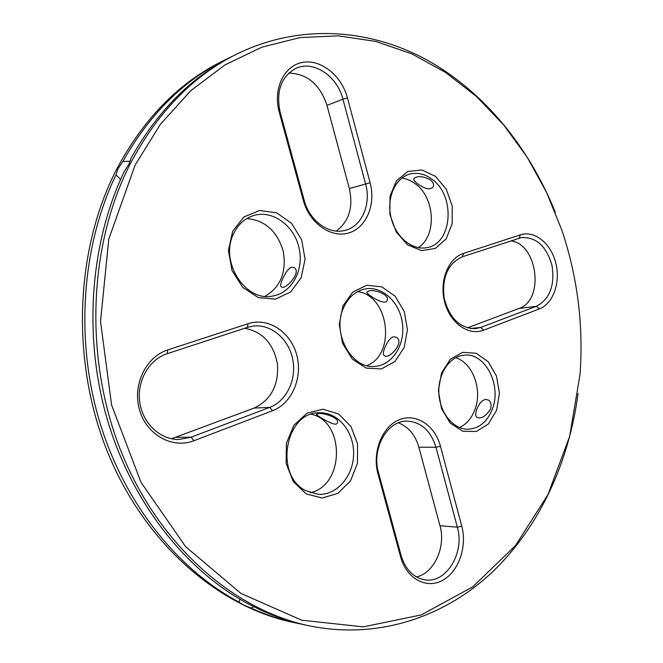 <?xml version="1.0" encoding="UTF-8"?>
<svg xmlns="http://www.w3.org/2000/svg" width="663" height="663" viewBox="0 0 663 663"><rect width="100%" height="100%" fill="white"/><g stroke="black" fill="none" stroke-linecap="round" stroke-linejoin="round"><path stroke-width="0.99" d="M229.962 57.524L222.536 61.12C178.985 82.552 143.697 118.578 116.663 169.198C74.977 249.802 70.626 361.418 107.837 452.746C145.189 544.124 218.807 606.935 293.087 622.408L301.176 624.057M510.841 240.884C537.9 244.059 544.654 300.488 518.922 308.494L467.324 327.903M455.655 357.705C472.736 362.727 482.681 389.836 474.932 409.577C471.65 418.229 466.495 424.221 459.459 427.544M401.828 178.123C406.684 178.72 411.267 180.676 415.577 183.982C435.293 198.146 436.909 236.376 418.146 247.639M288.753 73.096C307.151 73.618 319.897 84.367 326.983 105.359L349.343 188.565C353.412 207.345 349.028 221.508 336.199 231.072M366.871 365.636C396.491 354.349 389.065 295.25 357.564 291.645M246.76 218.591C265.034 220.249 277.2 231.13 283.25 251.252C286.731 271.913 280.681 286.93 265.092 296.295M398.372 422.837C408.416 426.723 415.253 434.845 418.867 447.202L439.975 525.726C446.116 546.668 434.323 573.039 416.472 576.934M311.279 414.251C345.406 421.328 344.661 486.078 310.069 492.659M244.664 328.26C262.813 331.815 273.761 343.898 277.515 364.501C278.692 385.452 270.894 399.971 254.12 408.076L171.518 438.749M225.437 59.687C183.842 80.14 149.631 114.094 122.812 161.54L118.064 168.617L116.008 174.792C81.997 245.484 74.96 338.105 99.21 420.375C123.708 502.595 177.377 569.434 239.161 602.178C241.216 603.885 245.194 605.849 251.078 608.062C265.996 614.866 281.054 619.872 296.262 623.079M539.309 308.925L483.609 330.182C468.625 336.149 450.094 323.188 444.674 302.154C439.022 281.203 448.171 258.164 463.594 253.374L520.389 234.843C534.61 230.111 550.953 243.387 555.76 262.846C560.765 282.231 553.29 303.687 539.309 308.925L536.45 306.289L480.733 327.406L475.661 328.633C460.006 328.533 449.506 318.381 444.169 298.176C441.84 277.291 447.89 263.501 462.318 256.805L521.342 237.594C536.193 236.84 546.411 246.13 551.997 265.457C554.997 285.48 549.818 299.088 536.45 306.289L518.922 308.494M492.36 409.005C487.355 421.709 479.291 428.447 468.169 429.226C453.583 429.616 439.834 413.132 438.881 393.515C437.737 373.907 449.613 356.246 464.108 355.169C485.109 352.401 501.908 385.029 492.36 409.005M490.521 409.063C491.606 404.728 490.943 401.753 488.523 400.145L485.896 399.399C482.241 399.938 479.183 403.311 476.714 409.519C475.28 413.671 475.371 416.281 476.995 417.334C481.197 419.124 485.706 416.364 490.521 409.063M432.326 179.491C455.837 196.298 452.282 243.885 426.889 247.614C412.287 250.73 395.529 236.964 391.029 217.505C386.338 198.104 395.165 178.016 409.684 174.145C417.499 172.165 425.041 173.946 432.326 179.491M430.56 179.963C424.85 176.872 419.977 175.968 415.933 177.253L413.762 178.62C413.281 179.681 414.458 181.314 417.292 183.527C425.066 189.262 430.395 190.314 433.262 186.676C434.132 184.662 433.237 182.424 430.56 179.963M347.47 97.933L370.103 182.739C376.054 204.544 366.308 227.931 348.614 232.986C331.019 238.373 309.439 223.274 303.314 200.367L279.239 112.171C272.75 88.983 284.062 65.488 302.577 62.388C321 58.949 341.702 75.756 347.47 97.933L342.945 99.218L365.603 183.966C371.462 204.477 361.608 226.854 344.594 230.484C328.674 234.76 309.397 220.688 304.151 200.185L280.176 112.329C275.825 91.27 281.079 76.61 295.947 68.33C313.5 59.96 337.334 76.154 342.945 99.218L326.983 105.359M343.434 308.022C348.29 297.198 355.658 290.817 365.545 288.877C382.626 285.894 399.963 302.56 402.458 323.585C405.242 344.569 392.571 365.006 375.283 366.341C351.796 369.714 331.608 333.464 343.434 308.022M368.901 291.024L366.854 291.96C365.628 294.14 386.123 306.836 387.093 300.298C390.325 294.836 373.625 288.853 368.901 291.024M393.988 336.812C388.709 336.423 380.529 354.349 384.333 355.509C388.186 360.341 405.143 342.498 396.482 337.409L393.988 336.812M233.674 233.591C238.257 224.169 245.07 218.102 254.103 215.384C272.841 209.964 294.032 225.619 298.98 247.631C304.259 269.559 292.184 292.656 273.065 295.963C245.666 302.643 219.13 261.62 233.674 233.591M291.795 267.206C287.038 267.355 278.236 286.167 281.278 286.731C284.311 291.165 302.303 272.344 294.115 267.628L291.795 267.206M401.098 555.486L378.548 472.843C371.321 448.801 387.151 420.632 406.784 421.113C421.013 421.875 430.743 430.585 435.981 447.268L457.337 527.168C464.995 552.461 446.348 583.697 424.884 579.818C413.389 577.664 405.458 569.55 401.098 555.486L400.651 556.995L378.018 474.045C371.918 452.282 382.103 426.64 399.035 419.836C415.892 412.701 434.986 425.281 440.431 446.216L461.771 526.165C467.374 546.702 458.581 571.929 442.387 580.465C426.284 589.316 406.411 578.559 400.651 556.995M305.527 490.554C273.844 474.816 285.604 411.557 319.317 412.776C337.956 412.005 354.034 431.63 353.619 453.815C353.528 476.009 336.862 495.543 318.107 494.341L305.527 490.554M318.19 413.704L316.284 414.135C315.737 414.972 336.903 428.389 337.318 422.787C340.301 418.096 322.757 412.295 318.19 413.704M167.101 353.727L247.282 327.406L252.454 326.188C270.454 323.503 288.43 338.387 292.607 358.675C296.983 378.921 286.855 400.958 269.733 407.389L191.143 437.182L178.836 439.478C160.123 439.735 142.528 423.226 139.711 402.051C136.719 380.902 149.125 359.47 167.101 353.727L167.805 349.898L248.169 323.677C268.15 317.063 290.46 331.765 296.61 354.548C303.041 377.247 292.159 403.336 272.584 410.72L193.961 440.721C172.67 449.158 146.705 435.102 139.57 410.124C132.111 385.261 145.835 356.752 167.805 349.898M309.339 625.847L306.074 625.159C290.784 621.927 275.617 616.88 260.6 610.018L248.592 604.068C186.369 571 132.227 503.35 107.464 420.077C82.974 336.763 90.027 242.956 124.279 171.468L128.937 164.159L131.125 158.059C158.142 110.091 192.577 75.822 234.437 55.244L237.429 53.761C193.422 75.408 157.744 112.006 130.396 163.562C88.22 245.666 83.886 359.694 121.702 452.945C159.659 546.246 234.296 610.225 309.339 625.847C378.067 639.87 444.053 617.154 491.78 572.592C539.326 527.416 568.953 462.442 578.07 393.499M116.008 174.792L120.591 179.458M130.271 161.208L122.812 161.54M251.078 608.062L254.327 606.595M239.782 599.137L239.161 602.178M496.579 410.364L488.382 424.005L476.316 431.505L462.699 431.248L450.218 423.093L441.492 408.565L438.376 390.615L441.533 372.987L450.243 359.321L462.641 352.335L476.183 353.255L488.217 361.716L496.471 375.979L499.438 393.275L496.579 410.364M435.434 176.3L446.249 189.162L452.191 206.002L452.191 223.638L446.216 238.746L435.326 248.418L421.544 250.647L407.546 244.813L396.192 231.909L389.885 214.505L389.977 196.207L396.424 180.833L407.811 171.493L421.751 169.943L435.434 176.3M342.904 306.024L352.766 292.068L366.689 285.281L381.813 286.839L395.173 296.245L404.273 311.544L407.455 329.801L404.132 347.594L394.875 361.559L381.349 368.926L366.125 368.098L352.235 359.014L342.58 343.384L339.241 324.406L342.904 306.024M232.705 231.205L243.926 216.967L259.647 210.478L276.637 212.823L291.563 223.332L301.648 239.824L305.071 259.158L301.193 277.706L290.684 291.977L275.427 299.137L258.313 297.596L242.757 287.419L232.017 270.537L228.412 250.39L232.705 231.205M306.157 493.885L293.237 481.529L286.134 463.379L286.399 443.207L293.933 425.24L307.077 413.14L323.063 409.212L338.669 414.019L350.926 426.417L357.581 443.961L357.44 463.329L350.495 480.907L337.964 493.313L322.16 498.021L306.157 493.885M555.296 212.375C529.405 147.832 484.62 92.215 427.37 60.209C370.103 28.849 300.546 23.164 237.429 53.761M135.153 164.971L108.798 239.028L100.527 321.456L111.591 405.052L140.987 482.308L185.607 546.652L240.909 593.41L301.773 620.212L363.291 626.875L421.353 614.891L472.802 586.796L515.474 545.624L547.994 494.515L569.616 436.469L580.042 374.33C583.573 325.168 577.548 277.217 561.959 230.459L546.635 192.535L527.085 157.056L503.507 124.727L476.191 96.259L445.503 72.4L411.889 53.894L375.938 41.471L338.354 35.835L299.983 37.584L261.827 47.181L225.014 64.891L190.778 90.715L160.405 124.312L135.153 164.971M483.609 330.182L480.733 327.406L470.448 328.566M370.103 182.739L349.343 188.565M461.771 526.165L457.337 527.168L439.975 525.726M440.431 446.216L435.981 447.268L418.867 447.202M193.961 440.721L191.143 437.182L176.399 437.307M272.584 410.72L269.733 407.389L254.12 408.076M520.389 234.843L519.046 238.183M463.594 253.374L462.318 256.805M279.239 112.171L280.176 112.329M303.314 200.367L304.151 200.185M378.018 474.045L378.548 472.843M248.169 323.677L247.282 327.406"/></g></svg>
